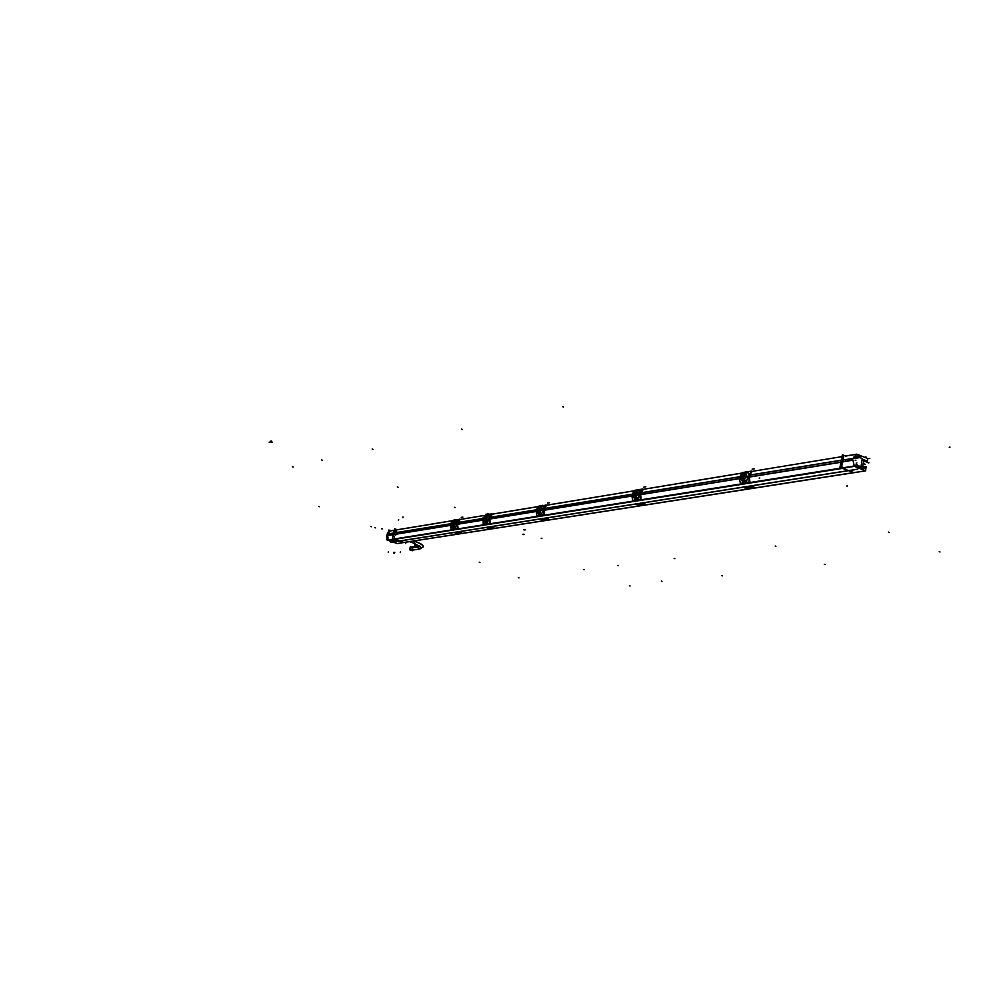 <?xml version="1.0" encoding="UTF-8"?>
<svg xmlns="http://www.w3.org/2000/svg" width="1000" height="1000" viewBox="0 0 1000 1000"><rect width="100%" height="100%" fill="white"/><g stroke="black" fill="none" stroke-linecap="round" stroke-linejoin="round"><path stroke-width="1.5" d="M853.775 472.575L850.062 471.112L853.775 472.575M404.062 542.425L394.938 539.263L842.487 468.387L394.938 539.263L404.062 542.425L853.3 472.65L404.062 542.425M395.262 534.3L393.562 534.575L394.8 539.2L393.562 534.575L395.262 534.3L393.525 534.612M393.587 534.475L393.9 533.088L393.587 534.475M452.738 520.675L396.6 529.913L393.925 533L395.613 532.725L393.925 533L396.6 529.913L452.738 520.675L389.725 531.038M396.7 529.875L389.812 531M457.713 522.625L482.812 518.538L457.713 522.625M396.763 531.875L395.65 532.725L450.875 523.737L397.05 532.5L396.812 531.875M749.438 475.163L841.325 460.213L749.438 475.163M739.987 476.7L640.75 492.812M544.125 508.562L632.312 494.225L544.125 508.562M489.925 517.388L536.575 509.8L489.925 517.362L489.55 519.05L536.263 511.5L489.663 519.062L490.487 523.45L483.775 524.275M543.337 512.725L543.75 510.325L632 496.012L543.763 510.288L632 496.05M639.913 497.125L640.35 494.7L739.675 478.612L640.212 494.725L639.85 496.7L640.175 494.787M749.05 477.088L840.938 462.238L749.05 477.088M395.675 534.95L395.288 534.288L450.575 525.35L396.7 534.062L395.788 535M457.35 524.263L482.512 520.188L457.35 524.263M489.4 517.638L489.588 518.95L489.85 517.788M488.525 523.513L485.613 523.975L488.525 523.513M485.487 523.787L487.388 523.488L489.775 514.312L487.362 523.5L484.975 523.737M489.938 517.288L490.625 515.112L489.963 517.275M487.55 514.625L482.912 518.638L484.075 523.212L482.912 518.638L487.55 514.625L489.038 514.388L487.55 514.625M484.6 519.888L484.7 517.238L486.037 516.538L485.163 518.237L486.012 522.275L484.062 519.55L485.863 522.025L487.537 515.35L486.012 522.275L484.412 521.237L484.05 519.038L484.55 517.675L484.087 520.413L486.012 522.275L487.612 515.337L486.95 515.525M749.275 475.037L748.838 477.225M748.737 475.45L748.6 476.475M748.213 471.725L745.263 471.938L747.513 471.575L746.637 473.125L744.55 473.425L745.138 471.975L747.425 471.625L746.838 472.962M743.45 482.6L743.1 480.675L745.3 480.325L746.062 482.238L748.575 475.425L748.15 471.75L744.538 473.375L745.138 471.975L744.525 473.413L746.55 473.1L744.663 473.038M748.575 475.412L748.15 471.75L744.5 473.438L746.637 473.125M747.138 482.3L743.438 482.887L747.138 482.3M748.462 477.287L749.175 475.637L748.462 477.287M740.113 476.875L744.963 472.337L739.925 477.8M739.925 477.775L743.35 482.663L739.925 477.775L740.125 476.8L739.925 477.775M747.337 472.325L748.125 471.763L747.362 472.512M743.662 479.312L741.612 478.263L743.662 479.312M745.113 474.288L743.688 476.238L744.287 479.113L743.625 476.925L744.3 479.075L746.838 476.175L744.312 479.175M743.675 476.312L746.838 476.175L746.062 473.85L746.838 476.175L743.7 476.238L744.062 478.725L743.7 476.213L746.8 476.325M743.062 480.863L745.312 480.387L746.05 482.225L748.375 476.413M745.175 480.15L746.038 482.212L743.1 482.312L743.025 481.375M745.825 482.038L745.562 481.238L745.75 482.175L743.1 482.312L743.1 480.675L745.3 480.325L745.438 482.15L743.1 482.312M745.662 482.238L743.225 482.5M640.062 493.113L641.087 490.737L640.175 494.762M640.512 492.738L639.925 494.05M636.45 491.138L637.038 489.812L639.125 489.438L638.3 490.9L636.475 491.163L637.062 489.787L639.237 489.438L637.013 489.85L639.025 489.513L638.45 490.775L636.462 491.1L638.225 490.875M639.125 489.438L637.125 489.775L639.163 489.438L638.8 490.525L639.725 489.613L638.45 490.775L639.05 489.513M637.762 499.575L634.987 499.738L634.975 498.438L637 497.713L637.7 499.487L639.725 494.025L639.75 489.6L636.475 491.163L638.337 490.838M637.95 499.663L638.75 499.538M635.962 500.1L638.288 499.738M632.413 494.387L636.862 490.138L632.238 495.25L635.288 499.862L632.425 494.312L632.238 495.238M635.525 496.725L633.787 495.962L635.525 496.725M636.1 496.55L635.462 494.363L636.1 496.5L638.362 493.787L636.1 496.6M637.663 491.613L638.362 493.787L637.663 491.613M635.013 498.162L637 497.738L637.688 499.475L639.725 493.95M635.05 498.05L637 497.688L637.712 499.575L635.037 499.538L635.05 498.05L636.862 497.525L637.675 499.462L635.037 499.538L634.975 498.625M637.475 499.3L637.225 498.537L637.463 499.288L635.037 499.538M637.4 499.425L639.913 493.1L639.75 489.6L638.987 490.15L639.025 489.513M637.112 499.4L636.962 498.562L637.112 499.4L635.112 499.725L637.163 499.4L636.962 498.562L637.137 499.387L635.15 499.712M543.288 509.688L544.55 506.463L543.575 510.412M543.475 508.812L543.587 510.4L544.012 508.45M538.95 513.538L540.725 513.162L541.4 514.9L539.05 515.025L540.862 514.738L539.05 515.025L538.987 513.45L540.75 513.1L541.375 514.812L543.162 509.675L543.4 505.475L540.375 506.925L540.962 505.625L542.913 505.475L541.013 505.613L542.7 505.387L542.15 506.575L540.375 506.875L540.95 505.675L542.7 505.387L542.15 506.575L542.75 506.05L540.337 506.938L542.038 506.637M541.013 505.613L542.837 505.312L540.95 505.675M540.812 505.812L539.038 506.1L536.888 508.9L536.237 511.887L536.95 515.725L543.913 514.612L543.375 509.212L546 504.95L542.663 506M541.638 514.975L542.35 514.862M539.637 515.3L541.825 515.062M536.675 509.888L540.763 505.962L536.487 510.775L539.225 515.15L536.487 510.763M538.95 513.425L538.938 514.888L538.975 513.387L540.725 513.112L538.95 513.387L540.763 513.175L540.712 514.575L538.962 514.85L540.75 514.6L540.763 513.138L541.375 514.8L540.925 513.925L541.362 514.8L543.175 509.613M540.588 512.962L541.375 514.8L543.162 509.675L543.4 505.475L542.2 506.55M539.4 512.2L537.913 511.637L539.4 512.2M539.913 512.038L539.312 509.875L539.913 511.987L541.962 509.45L539.913 511.987M541.438 507.35L541.962 509.45L541.438 507.35M538.95 514.225L538.987 513.45L540.725 513.138L541.163 514.625L540.988 513.612M541.038 514.812L539.288 515.1M541.925 509.588L539.362 509.475L540.525 507.812L539.35 509.475L539.9 512.025M539.325 509.475L538.987 511.037L538.925 509.538L537.725 509.675L538.15 512.125L537.725 509.675M396.987 533.263L396.737 533.962L396.987 533.263M453.275 528.775L452.987 527.163L454.588 526.95L455.188 528.513L456.962 522.85L457.175 519.663L454.387 521.038L457.163 519.675L456.037 520.675L457.15 519.675L454.913 519.862L456.512 519.587L455.975 520.712L456.875 519.587L454.688 519.812M453 527.3L454.588 526.975L455.2 528.525L454.613 527.013L452.987 527.238L454.588 526.975L454.775 527.712L454.613 526.9L452.962 527.487L454.613 526.912L454.6 528.325L452.975 528.55L455.225 528.612L453.45 528.9M455.225 528.612L453 528.55L454.712 528.45L453 528.55L452.987 527.2L454.588 526.912L454.575 528.3L453 528.55L453.025 527.212L454.588 526.912L455.188 528.513L454.55 527.7L454.938 528.488L453.075 528.713M450.962 523.888L454.762 520.138L450.788 524.65L453.25 528.825L450.8 524.587M453.387 526.05L452.1 525.638L453.387 526.05M453.862 525.887L453.288 523.725L453.85 525.85L455.712 523.45L453.862 525.938M455.325 521.45L455.712 523.45L455.325 521.45M456.9 523.688L457.425 521.888L457.125 524.288M457.075 522.863L458.188 520.538L457.488 523.025M390.675 540.85L396.388 539.975M393.312 534.612L387.85 535.525M387.688 535.438L388.013 534.05L387.688 535.438M841.438 461.175L841.625 460.262L841.438 461.175M410.988 547.075L418.9 545.875L411.15 547.05L410.05 548.175L411.65 550.237M393.663 533.05L388.325 533.913L393.663 533.05M387.987 535.388L388.3 534L387.987 535.388M395.6 532.812L395.288 534.2L395.6 532.812M455.45 528.688L453.95 529.025M455.012 519.788L456.637 519.513L455.025 519.775M454.325 521.075L455.037 519.775M454.787 527.7L454.725 528.45M453.663 525.575L452.938 523.525L454.275 522.013L453.325 523.462L453.837 525.875M455.675 523.575L452.938 523.525L452.975 524.888L452.938 523.525L451.863 523.625L452.312 526.013L451.863 523.625M636.812 492.038L635.513 493.837L636.038 496.463M635.538 493.762L635.125 495.562L635.025 493.913L638.337 493.938M635.025 493.888L635.75 492.562L635.025 493.913L633.663 494.075L634.075 496.587L633.65 494.15L635.375 492.088L633.638 494.237L635.037 493.837M743.112 480.737L745.312 480.387L745.65 482.238M743.988 475.438L744.513 474.775L743.988 475.438M743.888 475.625L746.062 473.85L743.688 476.238L743.938 474.85L743.275 478.175L743.662 476.225L741.562 476.625L743.5 474.375L741.587 476.538L741.95 479.113L741.513 476.95M484.062 519.45L486.075 522.275L484.062 520.4L484.65 517.475L484.775 521.538L484.087 519.938M486.125 516.5L485.213 520.275L485.188 517.212L486.65 516.975L485.213 520.275L484.538 519.513L485.4 516.95M868.062 458.663L856.787 454.162L845.45 456.025M843.662 456.35L750.875 471.587M742.075 473.038L642.1 489.5L742.05 473.062M634.312 490.788L545.487 505.375M538.538 506.512L491.375 514.275M484.288 515.438L458.975 519.65L484.25 515.487M452.788 520.625L390.037 530.95M845.525 456.012L842.375 454.762L839.95 467.375L854.05 472.65M867.862 458.5L867.075 462.612M866.263 462.2L867.113 462.537M397.287 529.75L394.625 528.825L392.4 538.587L404.3 542.475M491.325 514.325L538.475 506.575L491.362 514.3M545.425 505.438L634.275 490.812M642.075 489.538L742.013 473.1M842.013 456.65L843.65 456.375M845.55 456.062L857.013 454.25M749.4 475.262L853.312 458.363L856.525 454.225L845.487 456.05L856.637 454.212M484.275 515.462L459.012 519.612M739.963 476.8L640.7 492.95M632.288 494.312L544.1 508.663M536.55 509.888L489.425 517.55M482.788 518.625L457.675 522.712M450.85 523.825L387.038 534.2L388.4 531.987M387.725 540.1L854.262 466.112L852.962 460.175L749.062 476.975M739.675 478.5L640.362 494.562M632.013 495.913L543.775 510.188M536.275 511.4L489.15 519.025M482.525 520.087L457.362 524.163M450.588 525.262L386.725 535.588L386.938 538.35M536.575 509.762L490.037 517.337M489.087 518.288L485.788 522.938L488.025 523.787M488.038 520.4L485.525 522.438M492.55 514.125L490.037 517.35M482.837 518.75L486.112 514.113L487.625 514.612M482.512 520.225L457.337 524.288M482.825 518.513L457.762 522.487M482.887 518.612L482.7 519.475M483.15 517.625L483.225 524.362L489.85 523.3L489.312 518L491.938 513.825L489.5 514.225M488.988 514.312L487.45 514.562M489.025 514.375L487.5 514.625M488.9 514.2L487.8 513.837L489.212 517.712M489.263 517.575L489.075 518.45M486.35 524.05L483.55 523.2L482.713 519.325M847.525 459.588L859.825 457.587L860.037 456.525L858.35 455.875L854.075 456.575L858.388 455.875L858.188 456.925L853.55 457.688M749.275 475.025L749.175 475.662M843.175 461.912L748.9 477.15M843.2 461.75L843.55 459.95M843.575 459.812L749.45 475.125M748.75 475.538L748.95 474.725M741.038 483.275L749.938 482.088L749.2 476.1L752.05 471.5L750.738 471.725M747.8 471.662L745.163 472.025L747.625 471.763L746.787 473M748.55 475.5L748.088 471.737M748.475 477.1L749.125 476.525M746.525 482.525L744.137 482.9M743.8 482.825L746.675 482.512M745 472.175L742.613 472.562L740.325 475.7L739.663 479.925L740.45 483.363L749.25 481.962L748.637 475.887L751.413 471.112L748.05 471.675M745.35 480.387L743.062 480.763L745.35 480.3L743.062 480.688L743.062 482.362L745.362 481.987L745.35 480.3M745.625 480.825L745.875 482.238M745.95 482.262L745.575 481.238L745.487 482.137L743.037 481.975M743.1 480.675L745.3 480.325L746.038 482.212M746.025 482.238L748.388 476.337M748.45 477.388L748.55 476.337M743.562 482.738L746.125 482.337M743.175 482.512L745.475 482.15L743.062 482.312M739.938 477.7L743.337 482.65M640.3 492.35L640.575 493.425M633.3 500.4L641.188 499.363L640.5 493.738L643.263 489.387L642 489.6M639.9 493.175L639.688 489.613M639.913 493.075L639.712 494.038M639.788 494.762L640.438 494.125M632.325 494.188L544.15 508.5M636.912 489.975L634.862 490.312L632.638 493.275L631.975 496.425L632.737 500.487L640.525 499.25L639.963 493.537L642.65 489.038L639.65 489.525M637.163 499.4L635 499.538L637.038 499.25L637.038 497.713L635 497.987L637.038 497.663L635 498M639.775 495.037L639.888 493.963M635.013 498.038L635.125 499.725M632.25 495.163L635.262 499.85M543.737 508.025L543.987 509.113M537.5 515.638L544.55 514.725L543.9 509.4L546.587 505.288L545.363 505.487M543.325 508.875L543.337 505.487M543.35 508.787L543.15 509.7M543.212 510.45L543.837 509.775M540.763 505.975L536.663 509.95M541.362 514.775L541.062 513.9L539.075 515.013L540.85 514.725M543.188 510.712L543.3 509.613M539.412 515.225L541.45 514.9M536.5 510.688L539.2 515.138M538.913 513.95L538.85 513.237L540.725 513.112L538.95 513.4M538.975 514.862L538.95 514.212M540.4 506.875L542.1 506.6L540.475 506.6M539.925 512.175L538.837 511.775L539.837 507.15L540.925 507.55M541.962 509.45L539.75 509.288L541.987 509.312M539.788 507.362L538.4 511.85L539.513 512.238M537.663 509.95L538.9 509.538M539.362 509.45L541.512 507.325L539.362 509.45L539.712 511.7L539.35 509.475L540.375 507.925M861 466.8L858.288 465.675L858.125 466.725L854.538 466.375M854.5 466.35L856.413 466.037L856.65 465.012L853.913 465.45M450.575 525.388L395.637 534.263M450.887 523.7L396.012 532.638M395.662 534.138L395.988 532.75M451.763 529.275L458.1 528.462L457.488 523.425L460.087 519.513L458.913 519.712M450.975 523.812L450.788 524.675M454.825 519.975L453.275 520.225L451.188 522.888L450.562 526.462L451.238 529.35L457.475 528.362L456.987 523.237L459.525 519.2L456.275 520.087M454.425 526.775L454.837 527.4M455.112 528.55L454.888 527.663L455.062 528.525M456.962 522.837L456.788 523.612M456.8 524.738L457.425 523.775M392.525 538.65L396.788 540.112M393.325 534.525L387.15 535.525M390.4 540.562L387.675 539.6L388.075 537.825M389.775 530.388L388.837 530.05L386.613 539.775L390.438 541.112M394.175 542.375L390.288 541.062M395.375 542.425L391.763 541.2M390.525 540.988L391.375 541.188M390.65 540.825L396.275 539.938M396.625 540.05L400.988 541.575M857.337 467.5L860.975 466.938L862.262 458.537M862.537 458.675L859.775 457.537L847.438 459.55M845.275 461.413L845.625 459.613M858.225 465.675L856.462 465.95M858.088 466.725L856.15 467.038M850.05 471.188L840.125 467.275L841.263 460.975M843.7 467.663L841.637 466.85L842.575 462.013M842.975 459.9L843.838 455.387M841.225 461.225L842.5 454.9L843.838 455.438M862.337 459.75L863.975 459.487L862.525 467.1L858.075 467.8M857.763 467.675L862.5 466.925L865.225 468.013L860.487 468.75M865.175 468.025L865.475 466.438L862.562 466.9M862.562 466.912L866.275 466.8M397.3 543.538L865.75 470.838L854.463 466.362L387.9 540.288L397.163 543.55L865.512 470.825L866.15 466.737M388.088 540.363L854.2 466.012M866.612 460.7L862.312 459.875M866.575 460.65L866.263 462.238M413.612 543.062L414.95 541.287L414.038 540.975M415 540.812L414.913 541.487L413.612 541.038M414.275 541.263L414.275 541.263C420.8 543.562 423.762 545.487 423.15 547.025L420.525 548.038M420.025 546.225L417.863 547.087L419.012 545.862L418.2 548.025L419.75 549.025L420.838 547.9C425.375 546.775 423.363 544.587 414.775 541.337L413.825 541M410.1 547.675L418.263 547.025M412.587 550.1L412.45 550.725L409.637 549.75L410.363 546.562L411.587 546.987M409.85 548.775L409.913 548.1L418.3 546.838M419.963 548.987L411.488 550.262M414.325 541.075C420.412 543.2 423.4 545.037 423.3 546.575M419.425 549.075L417.912 546.9L419.963 546.175M393.65 533.125L387.463 534.138M388.587 533.275L387.925 536.188M389 532.1L388.45 533.862M387.25 537.312L388.088 535.487M393.675 534.462L393.988 533.075M393.675 533.013L388.212 533.9M387.875 535.4L388.188 534.012M391.312 530.737L389.812 530.212L389.412 531.987M395.312 533.612L396.662 531.825L396.925 533.35M396.975 533.15L395.625 534.938L395.35 533.413M395.35 534.188L395.662 532.8M395.625 532.7L393.888 532.975M457.1 522.95L457.35 522.05M456.812 524.475L456.95 523.638M453.925 529.038L456.112 528.587M456.95 526.663L457.35 524.288M456.95 522.913L457.125 519.675L456.463 520.163M457.075 519.6L456.775 523.688M455.925 520.737L454.412 520.988L454.688 520.337L454.387 521.038L455.863 520.775M454.688 520.35L456.55 519.587M454.375 521.013L454.925 519.825M452.962 527.675L452.962 528.312M453.862 526.025L452.812 525.65L453.787 521.263L454.837 521.638M453.35 523.387L454.062 522.188M455.712 523.45L453.663 523.3L455.737 523.325M453.75 521.45L452.425 525.712L453.5 526.087M452.938 523.462L455.387 521.425L453.338 523.45L453.638 525.562M451.812 523.862L453.263 521.938L451.85 523.688M638 499.65L635.763 500.012M637.413 499.438L637 497.688L635.05 498M639.738 489.613L638.5 490.737M637.062 489.837L636.5 491.112L638.413 490.8L636.5 491.112L637.163 489.762M636.987 489.913L632.425 494.312M636.112 496.7L634.975 496.275L636 491.375L637.125 491.812M636.712 492.088L635.513 493.837L638.4 493.65M635.95 491.613L634.487 496.35L635.65 496.775M635 493.988L633.625 494.3M635.638 493.438L636.75 492.075M745.163 472.025L744.587 473.375L746.688 473.05M745.075 472.1L740.125 476.8M744.312 479.288L743.138 478.825L744.175 473.638L745.35 474.1M743.688 476.238L746.862 476.025M744.125 473.913L742.588 478.913L743.8 479.375M743.138 476.262L742.125 476.362L743.112 476.413M485.15 520.288L485.163 518.237L487.413 515.462L485.95 522.3L487.337 515.462M485.125 517.312L484.575 519.725M487.175 515.487L484.812 517.225L487.15 515.487M487.312 515.475L485.863 522.025L485.225 520.275L485.95 522.038M486.662 517.013L485.15 517.25M486.15 519.475L486.675 517.087M486.037 516.538L486.65 516.975L485.213 520.275L485.812 522.038M486.012 516.538L487.062 515.5M485.188 517.212L484.613 519.837L486.1 519.55M485.213 520.275L486 516.525M486.65 516.925L486.062 519.6M486.575 515.662L487.962 515.175M489.55 519.062L536.263 511.5M394.538 538.938L841.562 468.013L394.538 538.938M487.362 523.5L484.75 523.65M749.287 475L749.188 475.65M640.362 494.663L739.675 478.612M748.125 471.737L745.225 471.95M454.762 520.138L450.788 524.65L453.25 528.825M413.15 541.587L413.8 542.95L414.85 540.837M417.887 546.987L410.05 548.175L411.05 550.175L412.762 549.113M419.387 545.8L418.113 546.962L420 546.2M454.775 527.7L455 528.35M635.975 493.638L638.362 493.787M857.763 469.137L390.637 542.362M857.738 469.25L390.625 542.45M271.613 442.088L272.4 442.375M494 526.675L487.388 527.7L494 526.675M522.612 534.35L523.325 534.6M661.963 581.263L661.3 581.025L661.963 581.263M617.5 565.413L618.188 565.662L617.5 565.413M322.337 460.2L321.562 459.925L322.337 460.2M270.175 441.625L270.963 441.912M493.888 527.25L487.25 528.288M271.812 441.225L271.025 440.95M269.962 442.488L269.175 442.212M753.9 486.012L745.088 487.388M562.612 406.675L563.475 407.013L562.612 406.675M753.763 486.688L744.963 488.062M759.812 478L759.175 478.1M645 503.05L637.188 504.275M461.575 429.137L462.4 429.45L461.575 429.137M644.875 503.688L637.062 504.9M548.212 518.188L541.25 519.275M372.15 449.025L372.938 449.312L372.15 449.025M548.088 518.787L541.112 519.875M547.475 503.1L549.3 502.8M461.625 531.737L455.363 532.712M292.438 466.75L293.188 467.013L292.438 466.75M461.488 532.312L455.238 533.288M403 516.938L402.825 517.725L403 516.938M397.663 541.413L391.1 542.438L397.663 541.413M394.562 553.088L394.75 552.3L394.562 553.088M393.762 553.038L393.95 552.25L393.762 553.038M415.288 545.262L414.613 545.025M398.638 519.513L398.462 520.288M388.237 552.312L388.413 551.538M374.812 527.612L375.513 527.85M400.275 552.587L400.45 551.8L400.275 552.587M854.075 457.863L853.45 457.925M847.013 486.55L847.212 485.525M865.062 464.263L864.25 463.938M858.288 455.05L858.988 454.938M949.237 447.225L950 447.1L949.237 447.225M855.212 460.312L855.913 460.2M856.35 465.225L855.65 465.337M855.575 458.425L854.887 458.537M851.575 459.2L850.875 459.4M857.2 464.775L856.538 464.8M856.862 462.975L856.175 463.088M868.263 462.9L868.962 462.788M869.087 458.575L869.788 458.462M865.35 457.088L866.05 456.975M864.525 461.413L865.225 461.3M396.175 533.387L395.475 533.15L396.175 533.387M319.337 506.712L318.625 506.475L319.337 506.712M381.538 528.713L382.225 528.938M479.263 562.238L479.925 562.475M518.337 577.65L519 577.888M405.85 542.712L405.675 543.488L405.85 542.712M409.888 548.2L418.275 546.938L409.888 548.2M371.525 526.737L370.825 526.5M461.25 517.388L462.887 517.112M452.925 523.525L452.175 523.538L452.925 523.525M583.462 569.513L584.138 569.75L583.462 569.513M629.425 585.75L630.087 585.988L629.425 585.75M674.15 558.4L674.837 558.65L674.15 558.4M721.663 575.612L722.35 575.862L721.663 575.612M636.438 491.163L638.212 490.875M643.812 487.137L645.85 486.8M635.013 493.913L634.113 493.938L635.013 493.913M775.175 546.013L775.9 546.287L775.175 546.013M824.325 564.325L825.025 564.587L824.325 564.325M752.138 469.188L754.45 468.8M888.45 532.125L889.2 532.413L888.45 532.125M939.262 551.688L940 551.975L939.262 551.688M454.45 507.287L455.175 507.55L454.45 507.287M485.163 518.237L486.05 516.525L485.163 518.237M397.325 486.925L398.075 487.2L397.325 486.925M524.688 529.575L525.4 529.825M523.625 529.738L524.338 529.987M541.213 538.212L541.912 538.475L541.213 538.212M523.688 534.188L524.4 534.438M541.862 515.062L539.675 515.288M454.675 528.462L453.113 528.713M413.025 542.863L420.325 546.737L413.45 543.013L414.775 541.337M418.113 546.962L419.725 549.025M744.587 473.375L746.762 473.013M537.688 509.812L539.263 507.85L537.7 509.738M409.562 541.663L413.05 542.863L409.562 541.663M419.837 549.012L423.2 546.888M635.588 493.575L637.775 491.575L635.588 493.575M389.9 530.988L452.762 520.638M545.462 505.4L634.312 490.775M490.588 514.587L488.338 513.837M485.788 524.038L483.55 523.2M636.862 497.525L637.288 498.188M542.675 506.138L542.013 506.7M456.488 520.288L455.838 520.837M639 490.312L638.3 490.9M484.062 519.587L484.85 521.613M484.637 517.5L485.163 521.9M485.438 516.9L484.538 519.513"/></g></svg>
